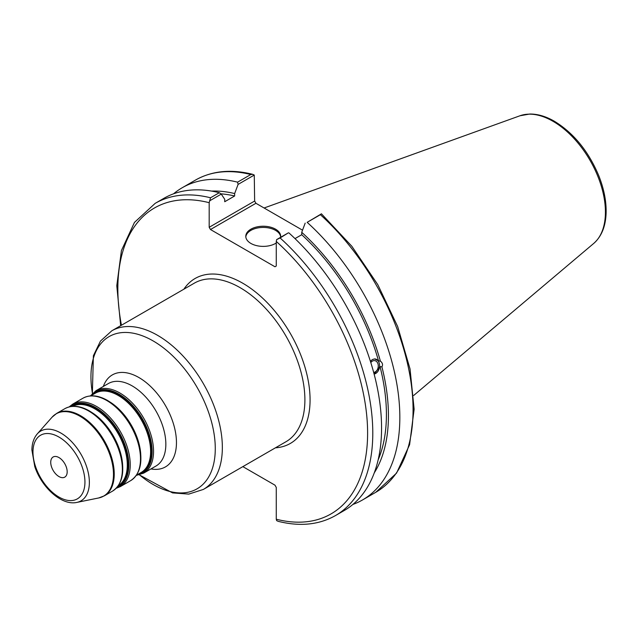 <?xml version="1.0" encoding="UTF-8"?>
<svg xmlns="http://www.w3.org/2000/svg" width="638" height="638" viewBox="0 0 638 638"><rect width="100%" height="100%" fill="white"/><g stroke="black" fill="none" stroke-linecap="round" stroke-linejoin="round"><path stroke-width="0.96" d="M50.729 462.311A11.628 6.715 -120 0 0 55.809 474.018A11.628 6.715 -120 0 0 64.773 477.128A11.628 6.715 -120 0 0 64.773 463.706A11.628 6.715 -120 0 0 53.137 456.991A11.628 6.715 -120 0 0 50.729 462.311M242.855 466.633L274.978 485.175L276.27 487.416L276.27 519.22L276.645 520.616L278.176 521.334C299.908 526.765 319 524.851 335.452 515.584A180.267 104.082 -120 0 0 280.106 237.95L276.645 239.601L276.27 241.427L276.27 266.014L274.978 266.764L210.476 229.528L255.934 203.283L254.642 201.042L209.184 227.287L210.476 229.528M209.184 227.287L209.184 202.693L210.524 197.78A180.267 104.082 -120 0 0 155.186 203.347L134.458 222.415L121.427 250.551L116.786 285.728L120.67 325.691M209.559 200.874L221.274 194.112L219.305 192.708A180.267 104.082 -120 0 0 163.966 198.282L155.186 203.347M221.274 194.112L224.728 199.287L224.728 201.72L234.648 195.986L234.648 193.561L238.102 184.398L254.267 175.059L254.642 201.042M370.806 362.583A5.941 4.394 -81.1 0 1 374.761 360.63A5.941 4.394 -81.1 0 1 378.039 364.075A5.941 4.394 -81.1 0 1 373.661 372.393M370.407 361.331L372.345 359.577L374.586 358.907L378.501 360.845L380.4 361.14C382.561 362.855 383.071 364.761 381.923 366.866L380.033 366.571L374.139 374.179M374.107 374.067A7.696 5.694 98.9 0 0 379.562 366.547A7.696 5.694 98.9 0 0 375.24 358.931M374.259 472.894A170.043 98.18 -120 0 0 381.923 366.866M352.902 504.435A180.267 104.082 -120 0 0 362.496 499.969A180.267 104.082 -120 0 0 307.157 222.335L320.388 214.695A180.267 104.082 60 0 1 375.726 492.329L362.496 499.969M375.726 492.329L396.565 473.109L409.596 444.718L414.134 409.221L410.035 368.931L397.634 326.473L377.784 284.644L351.809 246.236L321.44 213.826L307.157 222.335M305.187 223.125L301.734 232.296L301.734 234.72L295.003 238.604M380.4 361.14A170.043 98.18 -120 0 0 301.734 232.296M378.135 459.918A167.196 96.529 -120 0 0 380.033 366.571M252.744 174.341C231.004 168.911 211.912 170.825 195.459 180.091A180.267 104.082 60 0 1 250.806 174.525L252.736 174.341L254.267 175.059M250.806 174.525L237.575 182.165L238.102 184.398M237.575 182.165A180.267 104.082 -120 0 0 182.229 187.732A180.267 104.082 -120 0 0 173.56 193.808M321.353 213.794L320.388 214.695M255.934 203.283L302.524 230.182M280.106 237.95L288.36 232.838L276.645 239.601M219.305 192.708L210.524 197.78M335.452 515.584L344.233 510.512A180.267 104.082 -120 0 0 288.886 232.878M280.648 236.905A17.441 10.072 0 0 0 275.568 230.382A17.441 10.072 0 0 0 257.034 228.093A17.441 10.072 0 0 0 245.813 236.905M276.27 242.998A17.441 10.072 180 0 1 257.034 245.726A17.441 10.072 180 0 1 245.789 236.307A17.441 10.072 180 0 1 256.556 227A17.441 10.072 180 0 1 275.568 229.186A17.441 10.072 180 0 1 280.672 236.307A17.441 10.072 180 0 1 280.584 237.328M378.501 360.845A167.196 96.529 -120 0 0 301.734 234.72M234.648 193.561A170.043 98.18 -120 0 0 211.553 191.081M234.648 195.986A167.196 96.529 -120 0 0 220.9 193.84M122.608 464.56A45.784 26.437 -120 0 0 92.941 413.185M72.557 406.35A45.784 26.437 60 0 1 94.918 408.91A45.784 26.437 60 0 1 124.689 448.777A45.784 26.437 60 0 1 118.333 485.638M120.351 481.411A46.885 27.067 -120 0 0 89.591 411.087M117.831 486.347A46.151 26.644 -120 0 0 125.678 449.583A46.151 26.644 -120 0 0 95.365 408.352A46.151 26.644 -120 0 0 71.687 406.43M70.172 406.669A46.885 27.067 60 0 1 95.668 407.578A46.885 27.067 60 0 1 126.85 450.859A46.885 27.067 60 0 1 116.858 487.544M140.743 454.096A45.784 26.437 -120 0 0 111.076 402.714M90.66 395.887L95.333 393.183A45.784 26.437 60 0 1 118.229 395.448A45.784 26.437 60 0 1 148.144 435.802A45.784 26.437 60 0 1 141.126 472.495L136.444 475.19M138.478 470.948A46.885 27.067 -120 0 0 107.718 400.624M138.669 473.906A46.151 26.644 -120 0 0 149.555 438.21A46.151 26.644 -120 0 0 118.676 394.89A46.151 26.644 -120 0 0 92.885 394.603M91.035 395.664A46.885 27.067 60 0 1 118.979 394.125A46.885 27.067 60 0 1 150.799 440.045A46.885 27.067 60 0 1 136.827 474.975M136.301 475.406L143.686 473.125A47.619 27.49 -120 0 0 150.983 434.972A47.619 27.49 -120 0 0 119.872 393.008A47.619 27.49 -120 0 0 96.067 390.647L90.397 395.903M96.067 390.647L108.364 383.55A47.619 27.49 60 0 1 132.178 385.902A47.619 27.49 60 0 1 163.28 427.867A47.619 27.49 60 0 1 155.983 466.027L143.686 473.125M106.825 400.544A47.619 27.49 60 0 1 137.928 442.509A47.619 27.49 60 0 1 130.631 480.661C140.073 474.257 142.992 462.63 139.387 445.779C134.706 429.199 127.281 413.48 107.559 400.473C98.22 395.193 90.046 394.428 83.012 398.184A47.619 27.49 60 0 1 106.825 400.544M130.631 480.661L120.375 486.587A47.619 27.49 -120 0 0 127.672 448.426A47.619 27.49 -120 0 0 96.561 406.462A47.619 27.49 -120 0 0 72.756 404.109L69.127 406.916M88.69 411.008A47.619 27.49 60 0 1 119.8 452.972A47.619 27.49 60 0 1 112.503 491.132C121.946 484.728 124.865 473.101 121.252 456.242C116.579 439.662 109.146 423.951 89.424 410.936C80.093 405.656 71.911 404.899 64.885 408.655A47.619 27.49 60 0 1 88.69 411.008M112.503 491.132L104.369 495.822A47.619 27.49 -120 0 0 111.674 457.669A47.619 27.49 -120 0 0 80.563 415.705A47.619 27.49 -120 0 0 56.75 413.344L64.885 408.655M37.275 433.896C33.774 438.027 31.98 443.402 31.9 450.021L34.787 466.617C41.725 487.576 61.75 505.862 76.839 502.417A40.29 23.263 -120 0 0 88.116 472.04A40.29 23.263 -120 0 0 60.873 433.058A40.29 23.263 -120 0 0 37.275 433.896L52.077 417.18A47.491 27.418 60 0 1 79.894 416.191A47.491 27.418 60 0 1 112.001 462.143A47.491 27.418 60 0 1 98.707 497.959L104.369 495.822M58.959 437.054A36.749 21.221 60 0 1 81.457 495.056A36.749 21.221 60 0 1 36.454 469.074A36.749 21.221 60 0 1 58.959 437.054M275.433 447.82A95.237 54.988 -120 0 0 290.346 333.467A95.237 54.988 -120 0 0 183.864 289.205M111.809 330.803L194.351 283.144A91.577 52.874 60 0 1 285.928 336.019A91.577 52.874 60 0 1 285.928 441.759L203.386 489.418A91.577 52.874 -120 0 0 217.422 416.04A91.577 52.874 -120 0 0 157.594 335.341A91.577 52.874 -120 0 0 111.809 330.803L100.461 341.091L93.379 355.757L92.366 393.526M276.27 241.427A176.606 101.96 60 0 1 367.608 433.058A176.606 101.96 60 0 1 276.27 519.22M121.435 325.244A176.606 101.96 60 0 1 209.184 202.693M92.462 393.431A87.916 50.761 60 0 1 90.947 376.811A87.916 50.761 60 0 1 153.112 340.915A87.916 50.761 60 0 1 214.894 456.298A87.916 50.761 60 0 1 139.475 474.855M150.951 468.93A53.113 30.664 -120 0 0 175.96 435.252A53.113 30.664 -120 0 0 138.901 377.536A53.113 30.664 -120 0 0 103.332 386.453M553.01 121.3A74.112 42.794 60 0 1 600.334 183.122A74.112 42.794 60 0 1 593.699 243.453C601.451 236.594 605.582 226.57 606.1 213.363C606.475 201.385 603.979 188.712 598.619 175.33C588.324 151.054 573.61 133.047 554.47 121.308C545.969 116.395 537.754 113.971 529.811 114.027L519.978 115.765A74.112 42.794 60 0 1 553.01 121.3M83.012 398.184L72.756 404.109M116.132 488.325L120.375 486.587M52.077 417.18L56.75 413.344M76.839 502.417L98.707 497.959M139.339 474.887L172.555 492.903L188.8 494.099L203.386 489.418M195.459 180.091L182.229 187.732M519.978 115.765L264.092 207.996M593.699 243.453L413.671 395.48"/></g></svg>
